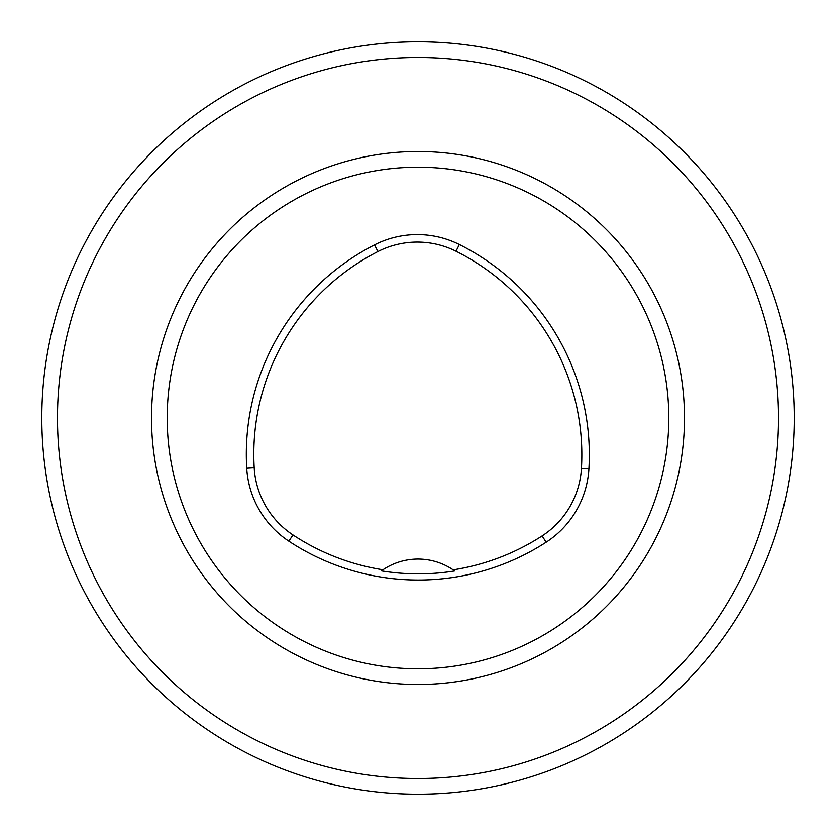 <?xml version="1.0" encoding="UTF-8"?>
<svg xmlns="http://www.w3.org/2000/svg" width="836" height="836" viewBox="0 0 836 836"><rect width="100%" height="100%" fill="white"/><g stroke="black" fill="none" stroke-linecap="round" stroke-linejoin="round"><path stroke-width="1.25" d="M167.2 418A250.8 250.8 0 0 1 543.4 200.797A250.8 250.8 0 0 1 543.4 635.203A250.8 250.8 0 0 1 167.2 418M246.735 468.254A235.125 235.125 0 0 1 374.518 244.896A94.05 94.05 0 0 1 459.351 244.53A235.125 235.125 0 0 1 588.899 468.923A94.05 94.05 0 0 1 546.169 542.209A235.125 235.125 0 0 1 288.848 541.185A94.05 94.05 0 0 1 246.735 468.254L254.207 467.815A227.643 227.643 0 0 1 377.914 251.563A86.568 86.568 0 0 1 456.007 251.228A227.643 227.643 0 0 1 581.428 468.474A86.568 86.568 0 0 1 542.104 535.928A227.643 227.643 0 0 1 453.154 569.859L454.711 570.946A228.959 228.959 0 0 1 381.394 570.873A62.7 62.7 0 0 1 382.742 569.933M254.207 467.815A86.568 86.568 0 0 0 292.966 534.946A227.643 227.643 0 0 0 382.951 569.786L381.394 570.873M382.951 569.786A62.7 62.7 0 0 1 453.154 569.859M453.363 570.006A62.7 62.7 0 0 1 454.711 570.946M41.8 418A376.2 376.2 0 0 1 606.1 92.2A376.2 376.2 0 0 1 606.1 743.8A376.2 376.2 0 0 1 41.8 418A376.2 376.2 0 0 1 606.1 92.2A376.2 376.2 0 0 1 606.1 743.8A376.2 376.2 0 0 1 41.8 418M377.914 251.563L374.518 244.896M456.007 251.228L459.351 244.53M581.428 468.474L588.899 468.923M542.104 535.928L546.169 542.209M292.966 534.946L288.848 541.185M57.475 418A360.525 360.525 0 0 0 598.262 730.225A360.525 360.525 0 0 0 598.262 105.775A360.525 360.525 0 0 0 57.475 418M151.525 418A266.475 266.475 0 0 1 551.237 187.222A266.475 266.475 0 0 1 551.237 648.778A266.475 266.475 0 0 1 151.525 418"/></g></svg>
